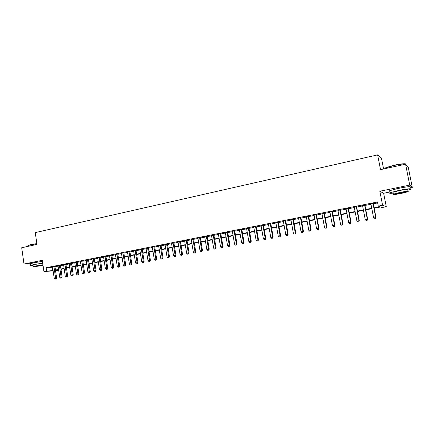<?xml version="1.0" encoding="UTF-8"?>
<svg xmlns="http://www.w3.org/2000/svg" width="434" height="434" viewBox="0 0 434 434"><rect width="100%" height="100%" fill="white"/><g stroke="black" fill="none" stroke-linecap="round" stroke-linejoin="round"><path stroke-width="0.65" d="M42.456 261.371L33.923 262.722M404.054 187.298L395.428 189.002M61.368 269.21L61.465 269.872L61.08 269.948M383.585 168.978L381.529 158.508L377.623 154.878L35.268 232.602L36.961 244.418L21.7 247.743L24 264.04L30.451 263.66M377.623 154.878L380.52 169.645L405.568 164.193L408.296 167.47L412.3 187.461L409.75 185.106L379.831 191.231L382.576 205.282L386.282 206.714L382.164 207.517L380.634 206.964L374.195 208.222M379.831 191.231L383.645 193.276L389.998 191.985M410.276 187.873L412.3 187.461M383.645 193.276L386.282 206.714M405.568 164.193L409.75 185.106M54.934 266.487L52.574 266.948M60.413 265.402L58.053 265.863M65.941 264.306L63.576 264.773M71.507 263.075L68.149 263.736L69.12 263.546L70.85 275.227L73.237 274.868L71.491 263.075L72.489 263.009L71.512 263.205M77.127 262.093L74.762 262.559M82.796 260.97L80.426 261.442M88.509 259.841L86.138 260.308M94.27 258.697L91.9 259.169M100.08 257.546L97.71 258.018M105.945 256.385L103.569 256.857M111.853 255.219L109.477 255.686M117.82 254.036L115.439 254.508M123.831 252.848L121.455 253.315M129.902 251.644L127.52 252.116M136.021 250.434L133.639 250.906M142.2 249.208L139.813 249.68M148.428 247.977L146.046 248.449M154.71 246.734L152.329 247.206M161.052 245.476L158.67 245.948M167.453 244.212L165.066 244.684M173.909 242.931L171.522 243.403M180.425 241.646L178.038 242.118M186.994 240.344L184.607 240.816M193.629 239.031L191.242 239.503M200.324 237.702L197.937 238.174M207.083 236.367L204.691 236.839M213.902 235.016L211.51 235.488M220.781 233.655L218.394 234.127M227.731 232.277L225.344 232.749M234.74 230.888L232.353 231.365M241.819 229.488L239.432 229.96M248.964 228.072L246.577 228.544M256.179 226.646L253.792 227.118M263.46 225.203L261.078 225.675M270.816 223.749L268.429 224.221M278.237 222.279L275.856 222.751M285.735 220.797L283.353 221.264M293.303 219.295L290.921 219.767M300.946 217.781L298.57 218.253M308.666 216.257L306.29 216.729M316.462 214.711L314.086 215.183M324.334 213.154L321.963 213.626M332.287 211.58L329.916 212.047M340.321 209.991L337.95 210.457M348.431 208.385L346.066 208.852M356.629 206.763L354.263 207.23M364.907 205.119L362.542 205.591M374.119 207.832L379.896 206.703L378.28 206.123L377.477 201.994L46.167 267.713L52.612 267.214M54.972 266.747L58.091 266.134M60.451 265.668L63.614 265.038M65.979 264.572L69.185 263.937M71.55 263.471L74.8 262.83M77.171 262.358L80.464 261.707M82.834 261.241L86.176 260.579M88.547 260.107L91.937 259.44M94.308 258.968L97.748 258.29M100.124 257.823L103.612 257.129M105.983 256.662L109.52 255.962M111.896 255.49L115.482 254.785M117.864 254.313L121.498 253.592M123.874 253.125L127.563 252.393M129.945 251.921L133.683 251.183M136.064 250.711L139.862 249.962M142.243 249.49L146.09 248.731M148.471 248.259L152.372 247.488M154.759 247.017L158.714 246.235M161.101 245.763L165.11 244.966M167.497 244.494L171.566 243.691M173.953 243.219L178.081 242.405M180.468 241.933L184.656 241.103M187.043 240.631L191.291 239.79M193.678 239.318L197.985 238.467M200.372 237.995L204.739 237.132M207.132 236.66L211.564 235.781M213.951 235.309L218.443 234.42M220.835 233.948L225.392 233.047M227.779 232.575L232.407 231.658M234.794 231.186L239.487 230.259M241.874 229.787L246.631 228.848M249.018 228.376L253.847 227.421M256.234 226.949L261.132 225.978M263.514 225.506L268.483 224.524M270.87 224.052L275.91 223.054M278.292 222.588L283.407 221.573M285.789 221.101L290.981 220.076M293.362 219.604L298.625 218.562M301.006 218.096L306.344 217.038M308.726 216.566L314.145 215.497M316.522 215.025L322.017 213.94M324.393 213.468L329.976 212.367M332.346 211.895L338.01 210.778M340.381 210.306L346.126 209.172M348.497 208.705L354.323 207.55M356.688 207.083L362.607 205.911M364.972 205.445L370.972 204.257M373.338 203.79L377.661 202.933M373.273 203.465L370.913 203.931M53.138 270.838L43.921 271.57L42.299 260.291L24 264.04M43.921 271.57L53.089 270.496M46.167 267.713L46.644 271.038M378.28 206.123L382.576 205.282M58.715 270.398L55.541 270.648M58.617 269.742L55.585 270.333L58.666 270.094M61.075 269.905L61.465 269.872M371.829 208.683L365.819 209.855M363.453 210.316L357.529 211.472M355.164 211.933L349.327 213.072M346.95 213.533L341.2 214.651M338.829 215.118L333.16 216.219M330.784 216.685L325.196 217.776M322.82 218.237L317.314 219.311M314.938 219.772L309.513 220.83M307.131 221.297L301.782 222.338M299.4 222.805L294.127 223.83M291.746 224.297L286.548 225.306M284.167 225.772L279.046 226.77M276.659 227.237L271.613 228.219M269.226 228.685L264.252 229.657M261.865 230.123L256.961 231.078M254.568 231.544L249.74 232.483M247.347 232.949L242.584 233.877M240.192 234.344L235.499 235.261M233.107 235.727L228.479 236.628M226.087 237.094L221.524 237.984M219.132 238.45L214.629 239.329M212.242 239.796L207.805 240.658M205.412 241.125L201.04 241.977M198.653 242.443L194.34 243.284M191.947 243.751L187.7 244.581M185.307 245.047L181.119 245.861M178.727 246.328L174.593 247.136M172.206 247.597L168.132 248.394M165.745 248.861L161.725 249.642M159.338 250.109L155.377 250.879M152.99 251.346L149.084 252.105M146.703 252.572L142.851 253.32M140.464 253.787L136.667 254.53M134.285 254.991L130.542 255.724M128.16 256.185L124.466 256.906M122.084 257.373L118.444 258.078M116.062 258.545L112.477 259.244M110.095 259.706L106.558 260.4M104.182 260.861L100.688 261.539M98.312 262.006L94.872 262.678M92.496 263.14L89.106 263.801M86.729 264.263L83.382 264.914M81.012 265.38L77.713 266.02M75.342 266.481L72.087 267.116M69.722 267.577L66.51 268.207M64.145 268.668L60.982 269.281M55.449 270.035L58.574 269.427M60.934 268.966L64.102 268.348M66.467 267.887L69.673 267.257M72.044 266.796L75.294 266.161M77.664 265.7L80.963 265.055M83.333 264.594L86.681 263.937M89.057 263.476L92.447 262.814M94.824 262.348L98.263 261.68M100.639 261.214L104.127 260.53M106.509 260.069L110.046 259.38M112.422 258.914L116.014 258.214M118.395 257.747L122.035 257.036M124.417 256.575L128.106 255.854M130.488 255.387L134.231 254.655M136.618 254.194L140.41 253.451M142.797 252.984L146.649 252.235M149.03 251.769L152.936 251.004M155.323 250.537L159.283 249.767M161.67 249.3L165.69 248.519M168.077 248.053L172.152 247.255M174.539 246.789L178.672 245.98M181.059 245.514L185.253 244.7M187.64 244.233L191.893 243.403M194.28 242.937L198.593 242.096M200.98 241.629L205.353 240.772M207.745 240.306L212.183 239.443M214.57 238.977L219.072 238.098M221.459 237.631L226.027 236.736M228.414 236.27L233.047 235.369M235.434 234.903L240.132 233.986M242.519 233.519L247.282 232.591M249.675 232.125L254.508 231.181M256.895 230.714L261.8 229.754M264.187 229.288L269.161 228.317M271.548 227.855L276.594 226.868M278.981 226.402L284.096 225.403M286.483 224.937L291.675 223.922M294.062 223.456L299.33 222.43M301.711 221.964L307.06 220.922M309.442 220.456L314.867 219.398M317.243 218.931L322.75 217.857M325.126 217.396L330.713 216.306M333.09 215.839L338.753 214.732M341.129 214.271L346.88 213.148M349.251 212.687L355.088 211.548M357.459 211.081L363.377 209.926M365.748 209.465L371.754 208.293M52.308 267.279L52.78 270.556M372.985 203.362L375.746 217.58L373.631 217.982L370.88 203.779M373.24 203.307L376.023 217.64L375.746 217.58L375.399 218.779L374.558 218.942L375.399 218.779M375.513 218.807L376.023 217.64M373.631 217.982L374.558 218.942M385.246 168.614C384.708 168.425 384.985 168.077 386.081 167.573L394.311 165.18C400.978 163.813 404.835 163.428 405.888 164.019M406.045 164.54C406.284 163.509 402.378 163.792 394.332 165.397L385.902 167.849L384.774 168.718M407.77 190.249L410.569 189.338C411.926 188.329 408.161 188.654 399.275 190.314L390.139 192.712C388.88 193.336 389.884 193.466 393.15 193.103M410.163 187.298C411.513 186.262 407.748 186.577 398.862 188.248L389.737 190.672C388.956 191.036 388.994 191.242 389.862 191.286M393.063 192.674L392.982 192.251L399.568 190.521C405.947 189.327 408.654 189.094 407.689 189.821M401.401 193.412L408.063 191.692C409.034 190.987 406.327 191.231 399.942 192.419L393.35 194.128C392.417 194.823 395.103 194.589 401.401 193.412M400.208 192.598L395.949 193.7C395.347 194.15 397.077 193.998 401.146 193.238L405.432 192.132C406.05 191.682 404.309 191.833 400.208 192.598M27.928 245.66L30.998 244.575L36.841 243.588M36.868 243.762L30.901 244.771L28.107 245.568L27.944 246.002M42.695 263.047L30.673 265.234C30.201 265.505 30.993 265.559 33.049 265.402M42.461 261.42L33.467 262.814L30.478 263.845M33.006 265.087L35.165 264.355L42.722 263.237M42.939 264.729L33.196 266.416C31.942 266.948 38.74 266.205 42.765 265.375L43.026 265.326M36.711 265.765L42.895 265.093L36.711 265.765M364.598 205.022L367.327 219.17L365.233 219.566L362.515 205.434M364.88 204.967L367.631 219.23L367.327 219.17L366.99 220.363L366.155 220.521L366.99 220.363M367.115 220.385L367.631 219.23M365.233 219.566L366.155 220.521M356.298 206.665L358.994 220.749L356.922 221.139L354.231 207.072M356.602 206.606L359.319 220.797L358.994 220.749L358.668 221.931L357.844 222.089L358.668 221.931M358.799 221.953L359.319 220.797M356.922 221.139L357.844 222.089M348.079 208.293L350.743 222.306L348.692 222.696L346.034 208.7M348.404 208.228L351.09 222.354L350.743 222.306L350.433 223.483L349.614 223.64L350.433 223.483M350.574 223.505L351.09 222.354M348.692 222.696L349.614 223.64M339.941 209.904L342.578 223.852L340.549 224.237L337.918 210.306M340.289 209.834L342.947 223.895L342.578 223.852L342.274 225.024L341.466 225.175L342.274 225.024M342.426 225.04L342.947 223.895M340.549 224.237L341.466 225.175M331.885 211.499L334.495 225.382L332.482 225.761L329.889 211.895M332.26 211.429L334.885 225.414L334.495 225.382L334.202 226.543L333.399 226.694L334.202 226.543M334.359 226.553L334.885 225.414M332.482 225.761L333.399 226.694M323.916 213.078L326.487 226.89L324.502 227.27L321.93 213.474M324.306 213.002L326.905 226.928L326.487 226.89L326.211 228.051L325.413 228.197L326.211 228.051M326.379 228.062L326.905 226.928M324.502 227.27L325.413 228.197M316.017 214.646L318.567 228.392L316.598 228.761L314.059 215.031M316.435 214.559L319.001 228.42L318.567 228.392L318.296 229.537L317.509 229.689L318.296 229.537M318.475 229.548L319.001 228.42M316.598 228.761L317.509 229.689M308.205 216.192L310.722 229.874L308.775 230.242L306.263 216.577M308.639 216.105L311.178 229.895L310.722 229.874L310.462 231.013L309.686 231.159L310.462 231.013M310.646 231.024L311.178 229.895M308.775 230.242L309.686 231.159M300.464 217.727L302.954 231.344L301.022 231.707L298.543 218.107M300.919 217.635L303.431 231.36L302.954 231.344L302.704 232.478L301.934 232.619L302.704 232.478M302.899 232.483L303.431 231.36M301.022 231.707L301.934 232.619M292.798 219.241L295.261 232.798L293.351 233.156L290.894 219.62M293.276 219.148L295.76 232.808L295.261 232.798L295.022 233.921L294.257 234.067L295.022 233.921M295.223 233.926L295.76 232.808M293.351 233.156L294.257 234.067M285.214 220.743L287.65 234.235L285.756 234.593L283.326 221.118M285.708 220.646L288.165 234.246L287.65 234.235L287.416 235.353L286.662 235.499L287.416 235.353M287.623 235.358L288.165 234.246M285.756 234.593L286.662 235.499M277.695 222.235L280.104 235.662L278.232 236.015L275.829 222.604M278.21 222.132L280.641 235.667L280.104 235.662L279.887 236.774L279.138 236.915L279.887 236.774M280.098 236.774L280.641 235.667M278.232 236.015L279.138 236.915M270.252 223.705L272.639 237.072L270.778 237.425L268.402 224.074M270.789 223.602L273.192 237.078L272.639 237.072L272.427 238.179L271.684 238.32L272.427 238.179M272.65 238.179L273.192 237.078M270.778 237.425L271.684 238.32M262.885 225.17L265.239 238.472L263.4 238.819L261.051 225.528M263.438 225.056L265.814 238.472L265.239 238.472L265.038 239.573L264.301 239.709L265.038 239.573M265.266 239.568L265.814 238.472M263.4 238.819L264.301 239.709M255.583 226.613L257.915 239.856L256.093 240.203L253.765 226.971M256.152 226.499L258.507 239.85L257.915 239.856L257.72 240.951L256.993 241.087L257.72 240.951M257.959 240.946L258.507 239.85M256.093 240.203L256.993 241.087M248.351 228.045L250.657 241.228L248.856 241.57L246.555 228.403M248.942 227.931L251.264 241.223L250.657 241.228L250.472 242.313L249.751 242.449L250.472 242.313M250.716 242.308L251.264 241.223M248.856 241.57L249.751 242.449M241.19 229.467L243.469 242.59L241.684 242.926L239.405 229.819M241.798 229.347L244.098 242.573L243.469 242.59L243.295 243.669L242.579 243.799L243.295 243.669M243.545 243.658L244.098 242.573M241.684 242.926L242.579 243.799M234.094 230.872L236.351 243.935L234.582 244.271L232.331 231.219M234.718 230.747L236.991 243.919L236.351 243.935L236.183 245.009L235.472 245.139L236.183 245.009M236.438 244.998L236.991 243.919M234.582 244.271L235.472 245.139M227.063 232.261L229.298 245.27L227.546 245.601L225.317 232.608M227.704 232.136L229.955 245.248L229.298 245.27L229.136 246.333L228.436 246.469L229.136 246.333M229.402 246.322L229.955 245.248M227.546 245.601L228.436 246.469M220.103 233.644L222.311 246.588L220.575 246.919L218.373 233.986M220.76 233.514L222.989 246.566L222.311 246.588L222.159 247.646L221.465 247.781L222.159 247.646M222.43 247.64L222.989 246.566M220.575 246.919L221.465 247.781M213.202 235.006L215.389 247.895L213.669 248.221L211.488 235.347M213.875 234.875L216.083 247.868L215.389 247.895L215.242 248.953L214.553 249.078L215.242 248.953M215.519 248.937L216.083 247.868M213.669 248.221L214.553 249.078M206.367 236.362L208.532 249.192L206.828 249.517L204.669 236.698M207.056 236.226L209.237 249.165L208.532 249.192L208.396 250.239L207.712 250.369L208.396 250.239M208.678 250.228L209.237 249.165M206.828 249.517L207.712 250.369M199.597 237.702L201.734 250.478L200.047 250.798L197.915 238.038M200.302 237.561L202.461 250.445L201.734 250.478L201.609 251.519L200.931 251.649L201.609 251.519M201.897 251.503L202.461 250.445M200.047 250.798L200.931 251.649M192.886 239.031L195.002 251.753L193.331 252.067L191.22 239.362M193.607 238.89L195.745 251.715L195.002 251.753L194.882 252.789L194.215 252.913L194.882 252.789M195.181 252.772L195.745 251.715M193.331 252.067L194.215 252.913M186.24 240.349L188.334 253.011L186.674 253.326L184.586 240.675M186.973 240.203L189.088 252.973L188.334 253.011L188.22 254.042L187.559 254.167L188.22 254.042M188.519 254.026L189.088 252.973M186.674 253.326L187.559 254.167M179.649 241.651L181.727 254.264L180.083 254.574L178.011 241.977M180.398 241.505L182.492 254.221L181.727 254.264L181.618 255.284L180.962 255.409L181.618 255.284M181.922 255.268L182.492 254.221M180.083 254.574L180.962 255.409M173.123 242.948L175.173 255.501L173.546 255.81L171.501 243.268M173.888 242.796L175.954 255.452L175.173 255.501L175.076 256.516L174.425 256.64L175.076 256.516M175.385 256.499L175.954 255.452M173.546 255.81L174.425 256.64M166.651 244.228L168.685 256.727L167.068 257.031L165.045 244.548M167.432 244.076L169.477 256.678L168.685 256.727L168.593 257.736L167.947 257.861L168.593 257.736M168.907 257.72L169.477 256.678M167.068 257.031L167.947 257.861M160.238 245.498L162.251 257.942L160.651 258.246L158.649 245.812M161.03 245.34L163.059 257.888L162.251 257.942L162.164 258.952L161.524 259.071L162.164 258.952M162.49 258.924L163.059 257.888M160.651 258.246L161.524 259.071M153.886 246.756L155.877 259.147L154.292 259.451L152.307 247.071M154.688 246.599L156.696 259.093L155.877 259.147L155.795 260.15L155.16 260.27L155.795 260.15M156.126 260.123L156.696 259.093M154.292 259.451L155.16 260.27M147.587 248.004L149.556 260.346L147.989 260.639L146.025 248.313M148.406 247.841L150.392 260.286L149.556 260.346L149.486 261.339L148.857 261.458L149.486 261.339M149.817 261.311L150.392 260.286M147.989 260.639L148.857 261.458M141.348 249.241L143.296 261.528L141.739 261.821L139.791 249.55M142.178 249.078L144.142 261.463L143.296 261.528L143.231 262.516L142.607 262.635L143.231 262.516M143.567 262.489L144.142 261.463M141.739 261.821L142.607 262.635M135.158 250.467L137.09 262.7L135.544 262.993L133.618 250.771M135.999 250.299L137.947 262.635L137.09 262.7L137.03 263.682L136.412 263.801L137.03 263.682M137.372 263.655L137.947 262.635M135.544 262.993L136.412 263.801M129.023 251.682L130.938 263.867L129.408 264.154L127.498 251.98M129.88 251.508L131.806 263.796L130.938 263.867L130.884 264.843L130.271 264.957L130.884 264.843M131.231 264.816L131.806 263.796M129.408 264.154L130.271 264.957M122.947 252.886L124.835 265.017L123.321 265.304L121.433 253.185M123.815 252.713L125.719 264.946L124.835 265.017L124.791 265.988L124.184 266.102L124.791 265.988M125.144 265.961L125.719 264.946M123.321 265.304L124.184 266.102M116.92 254.08L118.791 266.161L117.288 266.443L115.422 254.373M117.798 253.906L119.686 266.085L118.791 266.161L118.748 267.127L118.146 267.241L118.748 267.127M119.106 267.1L119.686 266.085M117.288 266.443L118.146 267.241M110.941 255.263L112.797 267.295L111.305 267.577L109.46 255.555M111.836 255.083L113.703 267.219L112.797 267.295L112.764 268.255L112.167 268.369L112.764 268.255M113.128 268.223L113.703 267.219M111.305 267.577L112.167 268.369M105.023 256.434L106.856 268.418L105.381 268.695L103.547 256.727M105.923 256.255L107.773 268.337L106.856 268.418L106.824 269.373L106.232 269.487L106.824 269.373M107.193 269.34L107.773 268.337M105.381 268.695L106.232 269.487M99.147 257.601L100.965 269.53L99.5 269.807L97.688 257.888M100.059 257.416L101.898 269.449L100.965 269.53L100.943 270.48L100.357 270.594L100.943 270.48M101.312 270.447L101.898 269.449M99.5 269.807L100.357 270.594M93.326 258.751L95.122 270.637L93.673 270.908L91.878 259.038M94.249 258.566L96.066 270.55L95.122 270.637L95.106 271.581L94.525 271.689L95.106 271.581M95.485 271.548L96.066 270.55M93.673 270.908L94.525 271.689M87.554 259.895L89.333 271.727L87.896 272.004L86.116 260.178M88.487 259.711L90.288 271.646L89.333 271.727L89.323 272.671L88.748 272.78L89.323 272.671M89.702 272.633L90.288 271.646M87.896 272.004L88.748 272.78M81.831 261.029L83.594 272.818L82.167 273.084L80.404 261.311M82.775 260.839L84.554 272.726L83.594 272.818L83.583 273.751L83.013 273.859L83.583 273.751M83.968 273.713L84.554 272.726M82.167 273.084L83.013 273.859M76.151 262.152L77.898 273.892L76.482 274.158L74.74 262.434M77.111 261.962L78.874 273.8L77.898 273.892L77.898 274.825L77.333 274.928L77.898 274.825M78.288 274.787L78.874 273.8M76.482 274.158L77.333 274.928M70.525 263.27L72.256 274.961L72.256 275.883L71.697 275.991L72.256 275.883M72.652 275.845L73.237 274.868M70.85 275.227L71.697 275.991M64.943 264.371L66.657 276.019L65.263 276.279L63.554 264.648M65.919 264.181L67.65 275.921L66.657 276.019L66.668 276.941L66.109 277.044L66.668 276.941M67.064 276.897L67.65 275.921M65.263 276.279L66.109 277.044M59.409 265.467L61.107 277.066L59.724 277.326L58.031 265.744M60.397 265.277L62.105 276.968L61.107 277.066L61.118 277.982L60.565 278.086L61.118 277.982M61.52 277.944L62.105 276.968M59.724 277.326L60.565 278.086M53.919 266.557L55.601 278.107L54.234 278.368L52.557 266.829M54.917 266.362L56.61 278.01L55.601 278.107L55.617 279.019L55.075 279.122L55.617 279.019M56.024 278.981L56.61 278.01M54.234 278.368L55.075 279.122M385.392 168.582L385.305 168.148M392.982 192.251L393.35 194.128M390.139 192.712L389.737 190.672M386.081 167.573L385.902 167.849M27.993 246.371L27.895 245.682M32.984 264.924L33.196 266.416M30.673 265.234L30.445 263.612"/></g></svg>
